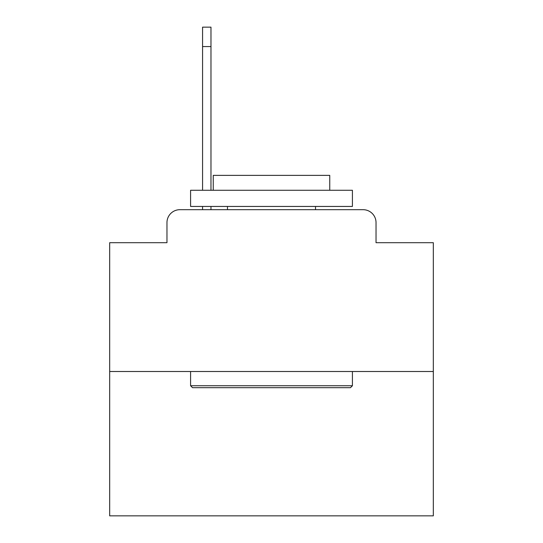 <?xml version="1.0" encoding="UTF-8"?>
<svg xmlns="http://www.w3.org/2000/svg" width="543" height="543" viewBox="0 0 543 543"><rect width="100%" height="100%" fill="white"/><g stroke="black" fill="none" stroke-linecap="round" stroke-linejoin="round"><path stroke-width="0.81" d="M166.966 222.63L166.966 242.694L166.966 222.63A12.944 12.944 0 0 1 179.909 209.686L202.566 209.686L202.566 206.449M433.321 371.507L109.679 371.507L109.679 515.85L433.321 515.85L433.321 242.694L376.034 242.694L376.034 222.63A12.944 12.944 0 0 0 363.091 209.686L179.909 209.686M109.679 371.507L109.679 242.694L166.966 242.694M210.976 206.449L210.976 209.686L221.015 209.686M321.985 209.686L363.091 209.686M376.034 242.694L376.034 222.63M350.466 387.688L192.534 387.688L190.586 385.747L352.414 385.747L350.466 387.688M190.586 190.267L352.414 190.267L352.414 206.449L190.586 206.449L190.586 190.267M329.757 190.267L329.757 175.375L213.243 175.375L213.243 190.267M190.586 371.507L190.586 385.747M352.414 371.507L352.414 385.747M227.483 206.449L227.483 209.686M315.517 206.449L315.517 209.686M202.566 190.267L202.566 27.15L210.976 27.15L210.976 190.267M202.566 46.569L210.976 46.569"/></g></svg>
